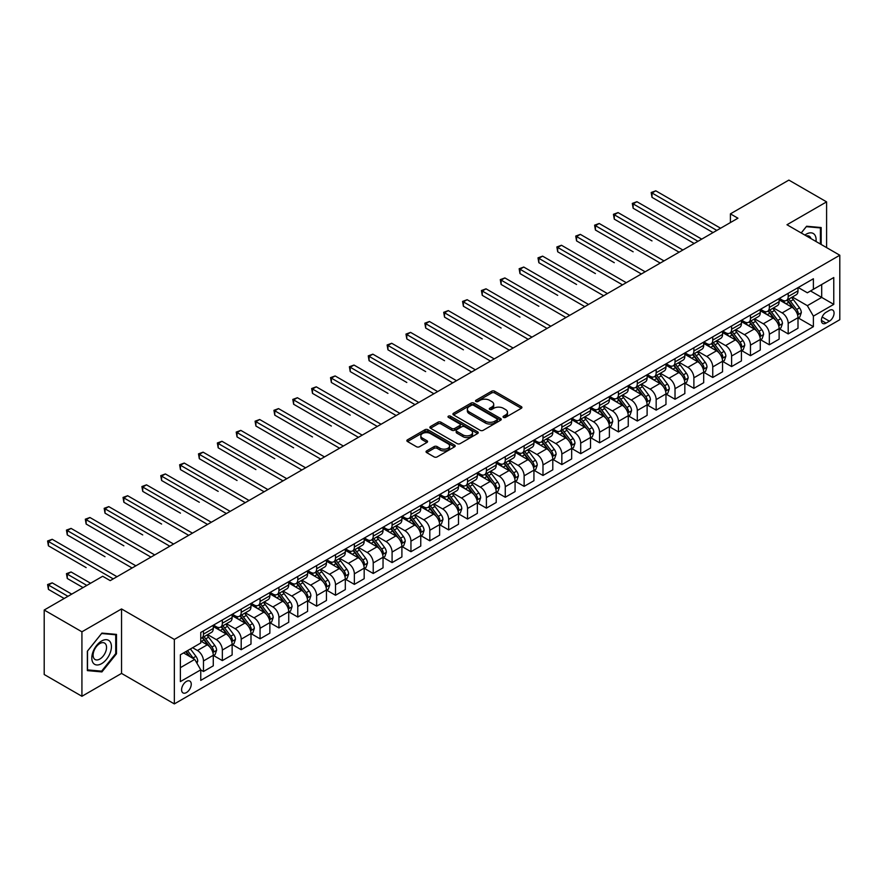 <?xml version="1.0" encoding="UTF-8"?>
<svg xmlns="http://www.w3.org/2000/svg" width="884" height="884" viewBox="0 0 884 884"><rect width="100%" height="100%" fill="white"/><g stroke="black" fill="none" stroke-linecap="round" stroke-linejoin="round"><path stroke-width="1.33" d="M503.493 417.392A1.47 0.851 0 0 0 505.571 417.392L521.306 408.309A2.099 1.204 0 0 0 521.925 407.447A2.099 1.204 0 0 0 521.306 406.596L494.642 391.203A2.099 1.204 0 0 0 491.681 391.203L475.946 400.286A1.47 0.851 0 0 0 475.515 400.883A1.47 0.851 0 0 0 475.946 401.491A1.47 0.851 0 0 0 478.023 401.491L480.056 400.308A6.707 3.867 0 0 1 489.537 400.308L491.758 401.59A6.707 3.867 0 0 1 493.725 404.331A6.707 3.867 0 0 1 491.758 407.071L489.725 408.242A1.47 0.851 0 0 0 489.294 408.839A1.47 0.851 0 0 0 489.725 409.436A1.47 0.851 0 0 0 491.791 409.436L493.836 408.264A6.707 3.867 0 0 1 503.305 408.264L505.526 409.546A6.707 3.867 0 0 1 507.493 412.287A6.707 3.867 0 0 1 505.526 415.016L503.493 416.198A1.47 0.851 0 0 0 503.062 416.795A1.47 0.851 0 0 0 503.493 417.392L503.493 416.198M186.425 692.581A6.829 3.945 120 0 0 190.878 686.559A6.829 3.945 120 0 0 189.839 681.089A6.829 3.945 120 0 0 186.425 681.42A6.829 3.945 120 0 0 181.96 687.443A6.829 3.945 120 0 0 183.01 692.912A6.829 3.945 120 0 0 186.425 692.581M426.663 450.895A2.099 1.204 0 0 0 426.044 451.746A2.099 1.204 0 0 0 426.663 452.597L434.143 456.918A2.099 1.204 0 0 0 437.105 456.918L454.575 446.829A2.099 1.204 0 0 0 455.194 445.978A2.099 1.204 0 0 0 454.575 445.116L427.922 429.723A2.099 1.204 0 0 0 424.961 429.723L407.48 439.823A2.099 1.204 0 0 0 406.861 440.674A2.099 1.204 0 0 0 407.48 441.525L416.519 446.74A2.099 1.204 0 0 0 419.48 446.74L426.961 442.431A2.099 1.204 0 0 0 427.569 441.569A2.099 1.204 0 0 0 426.961 440.718L422.475 438.132A5.602 3.238 0 0 1 420.839 435.845A5.602 3.238 0 0 1 424.298 432.851A5.602 3.238 0 0 1 430.397 433.558L447.956 443.691A5.602 3.238 0 0 1 449.591 445.978A5.602 3.238 0 0 1 446.133 448.962A5.602 3.238 0 0 1 440.033 448.265L437.105 446.575A2.099 1.204 0 0 0 434.143 446.575L426.663 450.895L426.663 452.597M121.539 608.943L81.925 631.806L44.2 610.026L44.2 674.503L81.925 696.283L121.539 673.409L174.347 703.907L174.347 639.43L121.539 608.943L121.539 673.409M826.595 247.619L826.595 201.872L786.981 224.746L839.8 255.233L174.347 639.43M826.595 201.872L788.871 180.093L730.405 213.862L730.405 222.569M44.2 610.026L102.677 576.269L110.213 580.633L737.941 218.215L730.405 213.862M480.2 430.331A2.099 1.204 0 0 0 483.161 430.331L500.642 420.231A2.099 1.204 0 0 0 501.261 419.381A2.099 1.204 0 0 0 500.642 418.53L473.979 403.137A2.099 1.204 0 0 0 471.017 403.137L453.547 413.226A2.099 1.204 0 0 0 452.928 414.077A2.099 1.204 0 0 0 453.547 414.939L480.2 430.331M449.017 417.712A1.47 0.851 0 0 1 450.508 417.911L450.508 416.176L477.614 431.823A2.099 1.204 0 0 1 478.222 432.674A2.099 1.204 0 0 1 477.614 433.536L460.133 443.624A2.099 1.204 0 0 1 457.172 443.624L430.508 428.232L430.508 426.519A2.099 1.204 0 0 0 429.9 427.381A2.099 1.204 0 0 0 430.508 428.232M430.508 426.519L437.989 422.198A2.099 1.204 0 0 1 440.95 422.198L451.768 428.442A2.099 1.204 0 0 0 454.73 428.442L459.691 425.58A2.099 1.204 0 0 0 460.299 424.729A2.099 1.204 0 0 0 459.691 423.867L448.431 417.37A1.47 0.851 0 0 1 448 416.773A1.47 0.851 0 0 1 448.906 415.988A1.47 0.851 0 0 1 450.508 416.176M829.391 310.383L826.065 312.306A6.619 3.823 120 0 0 821.744 318.129A6.619 3.823 120 0 0 822.761 323.433A6.619 3.823 120 0 0 826.065 323.102L829.391 321.19A6.619 3.823 120 0 0 833.711 315.356A6.619 3.823 120 0 0 832.695 310.052A6.619 3.823 120 0 0 829.391 310.383M174.347 703.907L839.8 319.71L839.8 255.233M798.23 287.521L807.357 292.792L813.39 289.3L813.39 278.758L200.756 632.469L200.756 643.011L180.38 654.768L180.38 681.597L200.756 669.84L200.756 680.382L813.39 326.671L813.39 316.129L807.357 305.676L792.351 297.013M813.39 289.3L833.767 277.543L833.767 304.372L813.39 316.129M81.925 631.806L81.925 696.283M810.529 290.958L821.689 297.4L821.689 284.515L833.767 277.543M807.357 305.676L821.689 297.4L833.767 304.372M180.38 667.663L194.723 659.387L183.552 652.933M200.756 669.928L203.475 671.497L203.475 660.956A8.531 4.928 -120 0 0 197.43 650.502L192.602 647.707M203.475 671.497L213.276 665.829L213.276 655.287A8.531 4.928 -120 0 0 207.243 644.834L200.756 641.088M213.508 655.508L222.337 660.602L222.337 650.06A8.531 4.928 -120 0 0 216.293 639.607L207.63 634.601M222.337 660.602L232.138 654.945L232.138 644.403A8.531 4.928 -120 0 0 226.105 633.95L213.276 626.535M232.37 644.613L241.199 649.718L241.199 639.176A8.531 4.928 -120 0 0 235.155 628.723L226.492 623.717M241.199 649.718L251.001 644.049L251.001 633.508A8.531 4.928 -120 0 0 244.967 623.054L232.138 615.651M251.233 633.729L260.062 638.823L260.062 628.281A8.531 4.928 -120 0 0 254.017 617.828L245.354 612.822M260.062 638.823L269.863 633.165L269.863 622.623A8.531 4.928 -120 0 0 263.83 612.17L251.001 604.755M270.095 622.833L278.924 627.938L278.924 617.397A8.531 4.928 -120 0 0 272.88 606.943L264.217 601.938M278.924 627.938L288.725 622.27L288.725 611.728A8.531 4.928 -120 0 0 282.692 601.275L269.863 593.871M288.957 611.949L297.786 617.043L297.786 606.501A8.531 4.928 -120 0 0 291.742 596.048L283.079 591.042M297.786 617.043L307.588 611.385L307.588 600.844A8.531 4.928 -120 0 0 301.554 590.39L288.725 582.976M307.82 601.054L316.638 606.159L316.638 595.617A8.531 4.928 -120 0 0 310.604 585.164L301.941 580.158M316.638 606.159L326.45 600.49L326.45 589.948A8.531 4.928 -120 0 0 320.417 579.495L307.588 572.092M326.682 590.169L335.5 595.264L335.5 584.722A8.531 4.928 -120 0 0 329.467 574.269L320.804 569.263M335.5 595.264L345.312 589.606L345.312 579.064A8.531 4.928 -120 0 0 339.279 568.611L326.45 561.196M345.545 579.274L354.362 584.379L354.362 573.838A8.531 4.928 -120 0 0 348.329 563.384L339.666 558.379M354.362 584.379L364.175 578.711L364.175 568.169A8.531 4.928 -120 0 0 358.142 557.716L345.312 550.312M364.407 568.39L373.225 573.484L373.225 562.942A8.531 4.928 -120 0 0 367.192 552.489L358.528 547.483M373.225 573.484L383.037 567.826L383.037 557.285A8.531 4.928 -120 0 0 377.004 546.831L364.175 539.417M383.258 557.495L392.087 562.6L392.087 552.058A8.531 4.928 -120 0 0 386.054 541.594L377.391 536.599M392.087 562.6L401.9 556.931L401.9 546.389A8.531 4.928 -120 0 0 395.866 535.936L383.037 528.533M402.121 546.61L410.949 551.704L410.949 541.163A8.531 4.928 -120 0 0 404.916 530.709L396.253 525.704M410.949 551.704L420.762 546.047L420.762 535.505A8.531 4.928 -120 0 0 414.729 525.052L401.9 517.637M420.983 535.715L429.812 540.82L429.812 530.278A8.531 4.928 -120 0 0 423.779 519.814L415.115 514.819M429.812 540.82L439.624 535.152L439.624 524.61A8.531 4.928 -120 0 0 433.591 514.157L420.762 506.753M439.845 524.831L448.674 529.925L448.674 519.383A8.531 4.928 -120 0 0 442.641 508.93L433.978 503.924M448.674 529.925L458.487 524.267L458.487 513.726A8.531 4.928 -120 0 0 452.453 503.261L439.624 495.858M458.708 513.936L467.537 519.041L467.537 508.499A8.531 4.928 -120 0 0 461.503 498.035L452.84 493.04M467.537 519.041L477.349 513.372L477.349 502.83A8.531 4.928 -120 0 0 471.316 492.377L458.487 484.973M477.57 503.051L486.399 508.145L486.399 497.604A8.531 4.928 -120 0 0 480.366 487.15L471.702 482.145M486.399 508.145L496.211 502.488L496.211 491.946A8.531 4.928 -120 0 0 490.178 481.482L477.349 474.078M496.432 492.156L505.261 497.261L505.261 486.719A8.531 4.928 -120 0 0 499.228 476.255L490.565 471.26M505.261 497.261L515.074 491.592L515.074 481.051A8.531 4.928 -120 0 0 509.04 470.597L496.211 463.194M515.295 481.272L524.124 486.366L524.124 475.824A8.531 4.928 -120 0 0 518.09 465.371L509.427 460.365M524.124 486.366L533.936 480.708L533.936 470.166A8.531 4.928 -120 0 0 527.903 459.702L515.074 452.299M534.157 470.376L542.986 475.47L542.986 464.94A8.531 4.928 -120 0 0 536.953 454.475L528.289 449.481M542.986 475.47L552.798 469.813L552.798 459.271A8.531 4.928 -120 0 0 546.765 448.818L533.936 441.414M553.019 459.492L561.848 464.586L561.848 454.044A8.531 4.928 -120 0 0 555.815 443.591L547.152 438.586M561.848 464.586L571.661 458.929L571.661 448.387A8.531 4.928 -120 0 0 565.616 437.923L552.798 430.519M571.882 448.597L580.711 453.691L580.711 443.149A8.531 4.928 -120 0 0 574.677 432.696L566.014 427.701M580.711 453.691L590.523 448.033L590.523 437.492A8.531 4.928 -120 0 0 584.479 427.038L571.661 419.635M590.744 437.713L599.573 442.807L599.573 432.265A8.531 4.928 -120 0 0 593.54 421.812L584.876 416.806M599.573 442.807L609.385 437.138L609.385 426.607A8.531 4.928 -120 0 0 603.341 416.143L590.523 408.739M609.606 426.817L618.435 431.911L618.435 421.37A8.531 4.928 -120 0 0 612.402 410.916L603.728 405.922M618.435 431.911L628.248 426.254L628.248 415.712A8.531 4.928 -120 0 0 622.203 405.259L609.385 397.855M628.469 415.933L637.298 421.027L637.298 410.485A8.531 4.928 -120 0 0 631.264 400.032L622.59 395.026M637.298 421.027L647.11 415.358L647.11 404.817A8.531 4.928 -120 0 0 641.066 394.363L628.248 386.96M647.331 405.038L656.16 410.132L656.16 399.59A8.531 4.928 -120 0 0 650.127 389.137L641.452 384.142M656.16 410.132L665.972 404.474L665.972 393.933A8.531 4.928 -120 0 0 659.928 383.479L647.11 376.076M666.193 394.154L675.022 399.248L675.022 388.706A8.531 4.928 -120 0 0 668.989 378.253L660.315 373.247M675.022 399.248L684.835 393.579L684.835 383.037A8.531 4.928 -120 0 0 678.79 372.584L665.972 365.18M685.056 383.258L693.885 388.352L693.885 377.811A8.531 4.928 -120 0 0 687.851 367.357L679.177 362.363M693.885 388.352L703.697 382.695L703.697 372.153A8.531 4.928 -120 0 0 697.653 361.7L684.835 354.296M703.918 372.374L712.747 377.468L712.747 366.926A8.531 4.928 -120 0 0 706.714 356.473L698.04 351.467M712.747 377.468L722.548 371.799L722.548 361.258A8.531 4.928 -120 0 0 716.515 350.804L703.697 343.401M722.78 361.479L731.609 366.573L731.609 356.031A8.531 4.928 -120 0 0 725.576 345.578L716.902 340.572M731.609 366.573L741.411 360.915L741.411 350.373A8.531 4.928 -120 0 0 735.377 339.92L722.548 332.517M741.643 350.594L750.472 355.688L750.472 345.147A8.531 4.928 -120 0 0 744.439 334.693L735.764 329.688M750.472 355.688L760.273 350.02L760.273 339.478A8.531 4.928 -120 0 0 754.24 329.025L741.411 321.621M760.505 339.699L769.334 344.793L769.334 334.251A8.531 4.928 -120 0 0 763.301 323.798L754.627 318.793M769.334 344.793L779.135 339.136L779.135 328.594A8.531 4.928 -120 0 0 773.102 318.141L760.273 310.737M779.368 328.815L788.196 333.909L788.196 323.367A8.531 4.928 -120 0 0 782.152 312.914L773.489 307.908M788.196 333.909L797.998 328.24L797.998 317.699A8.531 4.928 -120 0 0 791.965 307.245L779.135 299.842M779.368 298.405L782.152 300.019A8.531 4.928 -120 0 0 786.428 300.438A8.531 4.928 -120 0 0 788.196 296.538L788.196 293.311M760.505 309.301L763.301 310.903A8.531 4.928 -120 0 0 767.566 311.334A8.531 4.928 -120 0 0 769.334 307.422L769.334 304.195M741.643 320.185L744.439 321.798A8.531 4.928 -120 0 0 748.704 322.218A8.531 4.928 -120 0 0 750.472 318.317L750.472 315.091M722.78 331.08L725.576 332.682A8.531 4.928 -120 0 0 729.841 333.113A8.531 4.928 -120 0 0 731.609 329.202L731.609 325.975M703.918 341.964L706.714 343.578A8.531 4.928 -120 0 0 710.979 343.998A8.531 4.928 -120 0 0 712.747 340.097L712.747 336.87M685.056 352.86L687.851 354.462A8.531 4.928 -120 0 0 692.117 354.893A8.531 4.928 -120 0 0 693.885 350.981L693.885 347.755M666.193 363.744L668.989 365.357A8.531 4.928 -120 0 0 673.254 365.777A8.531 4.928 -120 0 0 675.022 361.876L675.022 358.65M647.331 374.639L650.127 376.241A8.531 4.928 -120 0 0 654.392 376.672A8.531 4.928 -120 0 0 656.16 372.761L656.16 369.534M628.469 385.523L631.264 387.137A8.531 4.928 -120 0 0 635.53 387.557A8.531 4.928 -120 0 0 637.298 383.656L637.298 380.429M609.606 396.419L612.402 398.032A8.531 4.928 -120 0 0 616.667 398.452A8.531 4.928 -120 0 0 618.435 394.54L618.435 391.314M590.744 407.303L593.54 408.916A8.531 4.928 -120 0 0 597.805 409.336A8.531 4.928 -120 0 0 599.573 405.436L599.573 402.209M571.882 418.198L574.677 419.812A8.531 4.928 -120 0 0 578.943 420.231A8.531 4.928 -120 0 0 580.711 416.32L580.711 413.093M553.019 429.083L555.815 430.696A8.531 4.928 -120 0 0 560.08 431.116A8.531 4.928 -120 0 0 561.848 427.215L561.848 423.988M534.157 439.978L536.953 441.591A8.531 4.928 -120 0 0 541.218 442.011A8.531 4.928 -120 0 0 542.986 438.099L542.986 434.873M515.295 450.862L518.09 452.475A8.531 4.928 -120 0 0 522.356 452.895A8.531 4.928 -120 0 0 524.124 448.995L524.124 445.768M496.432 461.757L499.228 463.371A8.531 4.928 -120 0 0 503.493 463.791A8.531 4.928 -120 0 0 505.261 459.879L505.261 456.652M477.57 472.642L480.366 474.255A8.531 4.928 -120 0 0 484.631 474.675A8.531 4.928 -120 0 0 486.399 470.774L486.399 467.548M458.708 483.537L461.503 485.15A8.531 4.928 -120 0 0 465.769 485.57A8.531 4.928 -120 0 0 467.537 481.658L467.537 478.432M439.845 494.421L442.641 496.034A8.531 4.928 -120 0 0 446.906 496.454A8.531 4.928 -120 0 0 448.674 492.554L448.674 489.327M420.983 505.317L423.779 506.93A8.531 4.928 -120 0 0 428.044 507.35A8.531 4.928 -120 0 0 429.812 503.438L429.812 500.222M402.121 516.201L404.916 517.814A8.531 4.928 -120 0 0 409.182 518.234A8.531 4.928 -120 0 0 410.949 514.333L410.949 511.107M383.258 527.096L386.054 528.709A8.531 4.928 -120 0 0 390.319 529.129A8.531 4.928 -120 0 0 392.087 525.218L392.087 522.002M364.407 537.98L367.192 539.594A8.531 4.928 -120 0 0 371.457 540.014A8.531 4.928 -120 0 0 373.225 536.113L373.225 532.886M345.545 548.876L348.329 550.489A8.531 4.928 -120 0 0 352.594 550.909A8.531 4.928 -120 0 0 354.362 546.997L354.362 543.782M326.682 559.76L329.467 561.373A8.531 4.928 -120 0 0 333.732 561.793A8.531 4.928 -120 0 0 335.5 557.892L335.5 554.666M307.82 570.655L310.604 572.268A8.531 4.928 -120 0 0 314.87 572.688A8.531 4.928 -120 0 0 316.638 568.777L316.638 565.561M288.957 581.539L291.742 583.153A8.531 4.928 -120 0 0 296.018 583.573A8.531 4.928 -120 0 0 297.786 579.672L297.786 576.445M270.095 592.435L272.88 594.048A8.531 4.928 -120 0 0 277.156 594.468A8.531 4.928 -120 0 0 278.924 590.556L278.924 587.341M251.233 603.319L254.017 604.932A8.531 4.928 -120 0 0 258.294 605.352A8.531 4.928 -120 0 0 260.062 601.451L260.062 598.225M232.37 614.214L235.155 615.828A8.531 4.928 -120 0 0 239.431 616.247A8.531 4.928 -120 0 0 241.199 612.336L241.199 609.12M213.508 625.099L216.293 626.712A8.531 4.928 -120 0 0 220.569 627.132A8.531 4.928 -120 0 0 222.337 623.231L222.337 620.004M798.23 317.92L813.39 326.671M786.428 300.438L796.23 294.781A8.531 4.928 -120 0 0 797.998 290.869L797.998 287.643M767.566 311.334L777.367 305.665A8.531 4.928 -120 0 0 779.135 301.764L779.135 298.538M748.704 322.218L758.505 316.56A8.531 4.928 -120 0 0 760.273 312.649L760.273 309.422M729.841 333.113L739.643 327.445A8.531 4.928 -120 0 0 741.411 323.544L741.411 320.317M710.979 343.998L720.78 338.34A8.531 4.928 -120 0 0 722.548 334.428L722.548 331.202M692.117 354.893L701.929 349.224A8.531 4.928 -120 0 0 703.697 345.324L703.697 342.097M673.254 365.777L683.067 360.119A8.531 4.928 -120 0 0 684.835 356.208L684.835 352.981M654.392 376.672L664.204 371.004A8.531 4.928 -120 0 0 665.972 367.103L665.972 363.877M635.53 387.557L645.342 381.899A8.531 4.928 -120 0 0 647.11 377.987L647.11 374.761M616.667 398.452L626.48 392.783A8.531 4.928 -120 0 0 628.248 388.883L628.248 385.656M597.805 409.336L607.617 403.679A8.531 4.928 -120 0 0 609.385 399.767L609.385 396.54M578.943 420.231L588.755 414.563A8.531 4.928 -120 0 0 590.523 410.662L590.523 407.436M560.08 431.116L569.893 425.458A8.531 4.928 -120 0 0 571.661 421.546L571.661 418.32M541.218 442.011L551.03 436.342A8.531 4.928 -120 0 0 552.798 432.442L552.798 429.215M522.356 452.895L532.168 447.238A8.531 4.928 -120 0 0 533.936 443.326L533.936 440.099M503.493 463.791L513.306 458.122A8.531 4.928 -120 0 0 515.074 454.221L515.074 450.995M484.631 474.675L494.443 469.017A8.531 4.928 -120 0 0 496.211 465.106L496.211 461.89M465.769 485.57L475.581 479.901A8.531 4.928 -120 0 0 477.349 476.001L477.349 472.774M446.906 496.454L456.719 490.797A8.531 4.928 -120 0 0 458.487 486.885L458.487 483.67M428.044 507.35L437.856 501.681A8.531 4.928 -120 0 0 439.624 497.78L439.624 494.554M409.182 518.234L418.994 512.576A8.531 4.928 -120 0 0 420.762 508.665L420.762 505.449M390.319 529.129L400.132 523.461A8.531 4.928 -120 0 0 401.9 519.56L401.9 516.333M371.457 540.014L381.269 534.356A8.531 4.928 -120 0 0 383.037 530.444L383.037 527.229M352.594 550.909L362.407 545.24A8.531 4.928 -120 0 0 364.175 541.339L364.175 538.113M333.732 561.793L343.544 556.135A8.531 4.928 -120 0 0 345.312 552.224L345.312 549.008M314.87 572.688L324.682 567.02A8.531 4.928 -120 0 0 326.45 563.119L326.45 559.892M296.018 583.573L305.82 577.915A8.531 4.928 -120 0 0 307.588 574.003L307.588 570.788M277.156 594.468L286.957 588.799A8.531 4.928 -120 0 0 288.725 584.899L288.725 581.672M258.294 605.352L268.095 599.695A8.531 4.928 -120 0 0 269.863 595.783L269.863 592.567M239.431 616.247L249.233 610.579A8.531 4.928 -120 0 0 251.001 606.678L251.001 603.452M220.569 627.132L230.37 621.474A8.531 4.928 -120 0 0 232.138 617.562L232.138 614.347M200.756 638.37A8.531 4.928 -120 0 0 201.707 638.027L211.508 632.369A8.531 4.928 -120 0 0 213.276 628.458L213.276 625.231M201.707 638.027A8.531 4.928 -120 0 0 203.475 634.115L203.475 630.9M194.723 659.387L200.756 669.84M821.17 244.481L821.17 227.542L806.606 226.238L801.202 232.956M87.361 670.613L101.914 671.917L116.478 653.806L116.478 634.392L101.914 633.088L87.361 651.199L87.361 670.613M115.727 653.364L116.478 653.806M100.378 671.033L101.914 671.917M504.079 417.602L505.526 416.762A6.707 3.867 0 0 0 507.493 414.021L507.493 412.287M493.725 404.331L493.725 406.076A6.707 3.867 0 0 1 491.758 408.806L490.311 409.646M521.306 406.596L521.306 408.309L494.642 392.949A2.099 1.204 0 0 0 491.681 392.949L476.531 401.69M500.642 418.53L500.642 420.231L473.979 404.872A2.099 1.204 0 0 0 471.017 404.872L453.569 414.95L453.547 413.226M496.941 419.977A1.47 0.851 0 0 0 497.372 419.381A1.47 0.851 0 0 0 496.941 418.784L473.537 405.27A1.47 0.851 0 0 0 471.47 405.27L469.316 406.507A6.707 3.867 0 0 0 467.349 409.248A6.707 3.867 0 0 0 469.316 411.988L485.316 421.215A6.707 3.867 0 0 0 494.797 421.215L496.941 419.977L496.941 421.723A1.47 0.851 0 0 0 497.372 421.127L497.372 419.381M467.349 409.248L467.349 410.994A6.707 3.867 0 0 0 469.316 413.723L469.316 411.988M496.941 421.723L494.797 422.961A6.707 3.867 0 0 1 485.316 422.961L469.316 413.723M430.541 428.243L437.989 423.944L437.989 422.198M460.299 424.729L460.299 426.464A2.099 1.204 0 0 1 459.691 427.326L454.73 430.188A2.099 1.204 0 0 1 451.768 430.188L440.95 423.944A2.099 1.204 0 0 0 437.989 423.944M450.508 417.911L477.581 433.547M462.984 434.917A5.602 3.238 0 0 0 469.095 435.624A5.602 3.238 0 0 0 472.553 432.63A5.602 3.238 0 0 0 470.907 430.342L464.73 426.773A2.099 1.204 0 0 0 461.768 426.773L456.807 429.646A2.099 1.204 0 0 0 456.188 430.497A2.099 1.204 0 0 0 456.807 431.348L462.984 434.917L462.984 436.663A5.602 3.238 0 0 0 469.095 437.37A5.602 3.238 0 0 0 472.553 434.376L472.553 432.63M456.188 430.497L456.188 432.243A2.099 1.204 0 0 0 456.807 433.094L456.807 431.348M462.984 436.663L456.807 433.094M449.591 445.978L449.591 447.713A5.602 3.238 0 0 1 446.133 450.707A5.602 3.238 0 0 1 440.033 450L437.105 448.321A2.099 1.204 0 0 0 434.143 448.321L426.685 452.619M420.839 435.845L420.839 437.58A5.602 3.238 0 0 0 422.475 439.867L422.475 438.132M426.928 442.442L422.475 439.867M454.553 446.851L427.922 431.469A2.099 1.204 0 0 0 424.961 431.469L407.502 441.547M797.998 318.052L799.81 317.002L801.324 312.649A5.658 3.26 -120 0 0 799.512 307.831L793.346 299.599A16.321 9.426 -120 0 0 791.567 297.466M785.434 303.477A16.321 9.426 -120 0 0 782.097 299.985M797.49 314.582L798.263 312.892A5.658 3.26 -120 0 0 796.65 309.488L790.484 301.256A16.321 9.426 -120 0 0 788.705 299.123M787.18 300.007A13.547 7.823 60 0 1 789.412 302.527L794.628 309.499M652.005 240.912L614.281 219.133L614.281 214.768L618.06 212.591L682.868 250.006M786.893 300.173A16.321 9.426 60 0 1 788.672 302.306L792.771 307.776M716.825 230.415L652.005 192.988L655.784 190.811L720.593 228.227M713.045 232.591L652.005 197.353L652.005 192.988L651.176 192.513L655.784 190.811M652.005 197.353L651.176 192.513M779.135 328.936L780.948 327.898L782.462 323.544A5.658 3.26 -120 0 0 780.649 318.726L774.483 310.494A16.321 9.426 -120 0 0 772.704 308.361M766.572 314.373A16.321 9.426 -120 0 0 763.235 310.87M778.627 325.478L779.401 323.776A5.658 3.26 -120 0 0 777.787 320.384L771.621 312.151A16.321 9.426 -120 0 0 769.842 310.019M768.318 310.892A13.547 7.823 60 0 1 770.55 313.422L775.765 320.384M633.143 251.796L595.418 230.017L595.418 225.663L599.197 223.486L664.006 260.902M768.03 311.058A16.321 9.426 60 0 1 769.809 313.19L773.909 318.671M760.273 339.832L762.085 338.782L763.599 334.428A5.658 3.26 -120 0 0 761.787 329.61L755.621 321.378A16.321 9.426 -120 0 0 753.842 319.246M747.709 325.257A16.321 9.426 -120 0 0 744.372 321.765M759.765 336.373L760.538 334.671A5.658 3.26 -120 0 0 758.925 331.268L752.759 323.036A16.321 9.426 -120 0 0 750.98 320.903M749.455 321.787A13.547 7.823 60 0 1 751.687 324.306L756.903 331.279M614.281 262.692L576.567 240.912L576.567 236.547L580.335 234.37L645.143 271.786M749.168 321.953A16.321 9.426 60 0 1 750.947 324.085L755.046 329.555M741.411 350.716L743.223 349.677L744.737 345.324A5.658 3.26 -120 0 0 742.925 340.506L736.77 332.273A16.321 9.426 -120 0 0 734.98 330.141M728.847 336.152A16.321 9.426 -120 0 0 725.51 332.649M740.903 347.257L741.687 345.556A5.658 3.26 -120 0 0 740.063 342.163L733.897 333.931A16.321 9.426 -120 0 0 732.118 331.798M730.593 332.671A13.547 7.823 60 0 1 732.825 335.202L738.041 342.163M595.418 273.576L557.705 251.796L557.705 247.443L561.473 245.266L626.281 282.681M730.306 332.837A16.321 9.426 60 0 1 732.085 334.97L736.184 340.451M697.962 241.299L633.143 203.884L636.922 201.707L701.73 239.122M694.183 243.476L633.143 208.237L633.143 203.884L632.314 203.397L636.922 201.707M633.143 208.237L632.314 203.397M679.1 252.194L613.452 214.293L618.06 212.591M614.281 219.133L613.452 214.293M660.237 263.078L594.589 225.177L599.197 223.486M595.418 230.017L594.589 225.177M722.548 361.611L724.361 360.562L725.875 356.208A5.658 3.26 -120 0 0 724.073 351.39L717.907 343.169A16.321 9.426 -120 0 0 716.117 341.025M709.985 347.036A16.321 9.426 -120 0 0 706.648 343.544M722.04 358.153L722.825 356.451A5.658 3.26 -120 0 0 721.2 353.048L715.034 344.815A16.321 9.426 -120 0 0 713.255 342.683M711.731 343.567A13.547 7.823 60 0 1 713.963 346.086L719.178 353.059M576.567 284.471L538.842 262.692L538.842 258.327L542.61 256.15L607.418 293.565M711.443 343.732A16.321 9.426 60 0 1 713.222 345.865L717.322 351.335M641.375 273.974L575.727 236.072L580.335 234.37M576.567 240.912L575.727 236.072M816.009 241.498A13.868 8.011 120 0 0 814.794 234.912A13.868 8.011 120 0 0 804.893 235.089M810.971 238.592A9.492 5.481 120 0 0 810.33 237.21A9.492 5.481 120 0 0 809.258 236.227A9.492 5.481 120 0 0 806.363 235.929M806.274 226.658L820.407 227.928L820.407 244.039M819.479 227.387L820.407 227.928M801.236 232.967L806.296 226.669M101.616 640.999A13.868 8.011 120 0 0 91.803 657.994A13.868 8.011 120 0 0 101.616 663.652A13.868 8.011 120 0 0 111.428 646.668A13.868 8.011 120 0 0 101.616 640.999M99.826 643.541A9.492 5.481 120 0 0 93.627 651.906A9.492 5.481 120 0 0 95.085 659.519A9.492 5.481 120 0 0 99.826 659.055A9.492 5.481 120 0 0 106.036 650.679A9.492 5.481 120 0 0 104.577 643.077A9.492 5.481 120 0 0 99.826 643.541M115.727 653.585L101.616 671.144L87.505 669.884L87.505 651.066L101.616 633.519L115.727 634.778L115.727 653.585M114.787 634.237L115.727 634.778M703.697 372.495L705.498 371.457L707.012 367.103A5.658 3.26 -120 0 0 705.211 362.285L699.045 354.053A16.321 9.426 -120 0 0 697.255 351.92M691.122 357.932A16.321 9.426 -120 0 0 687.785 354.429M703.178 369.037L703.962 367.335A5.658 3.26 -120 0 0 702.338 363.943L696.172 355.711A16.321 9.426 -120 0 0 694.393 353.578M692.868 354.451A13.547 7.823 60 0 1 695.1 356.981L700.316 363.943M557.705 295.355L519.98 273.576L519.98 269.222L523.748 267.045L588.556 304.461M692.581 354.617A16.321 9.426 60 0 1 694.36 356.749L698.459 362.23M622.513 284.858L556.865 246.956L561.473 245.266M557.705 251.796L556.865 246.956M684.835 383.391L686.636 382.341L688.15 377.987A5.658 3.26 -120 0 0 686.349 373.17L680.183 364.948A16.321 9.426 -120 0 0 678.393 362.805M672.26 368.816A16.321 9.426 -120 0 0 668.923 365.324M684.315 379.932L685.1 378.23A5.658 3.26 -120 0 0 683.476 374.827L677.31 366.595A16.321 9.426 -120 0 0 675.531 364.462M674.006 365.346A13.547 7.823 60 0 1 676.238 367.877L681.454 374.838M538.842 306.251L501.118 284.471L501.118 280.106L504.886 277.93L569.694 315.345M673.719 365.512A16.321 9.426 60 0 1 675.498 367.645L679.597 373.114M603.65 295.753L538.002 257.852L542.61 256.15M538.842 262.692L538.002 257.852M665.972 394.286L667.774 393.236L669.287 388.883A5.658 3.26 -120 0 0 667.486 384.065L661.32 375.833A16.321 9.426 -120 0 0 659.53 373.7M653.409 379.711A16.321 9.426 -120 0 0 650.06 376.208M665.453 390.816L666.238 389.115A5.658 3.26 -120 0 0 664.613 385.722L658.447 377.49A16.321 9.426 -120 0 0 656.668 375.357M655.154 376.23A13.547 7.823 60 0 1 657.376 378.761L662.591 385.722M519.98 317.135L482.255 295.355L482.255 291.002L486.023 288.825L550.831 326.24M654.856 376.396A16.321 9.426 60 0 1 656.635 378.529L660.735 384.01M584.788 306.637L519.151 268.747L523.748 267.045M519.98 273.576L519.151 268.747M647.11 405.17L648.911 404.121L650.425 399.767A5.658 3.26 -120 0 0 648.624 394.949L642.458 386.728A16.321 9.426 -120 0 0 640.668 384.595M634.546 390.595A16.321 9.426 -120 0 0 631.198 387.104M646.591 401.712L647.375 400.01A5.658 3.26 -120 0 0 645.751 396.607L639.585 388.374A16.321 9.426 -120 0 0 637.806 386.242M636.292 387.126A13.547 7.823 60 0 1 638.513 389.656L643.729 396.618M501.118 328.03L463.393 306.251L463.393 301.886L467.161 299.709L531.969 337.136M635.994 387.291A16.321 9.426 60 0 1 637.773 389.424L641.872 394.894M565.926 317.533L500.289 279.631L504.886 277.93M501.118 284.471L500.289 279.631M628.248 416.066L630.049 415.016L631.563 410.662A5.658 3.26 -120 0 0 629.762 405.844L623.596 397.612A16.321 9.426 -120 0 0 621.817 395.479M615.684 401.491A16.321 9.426 -120 0 0 612.336 397.988M627.728 412.596L628.513 410.905A5.658 3.26 -120 0 0 626.889 407.502L620.723 399.27A16.321 9.426 -120 0 0 618.944 397.137M617.43 398.01A13.547 7.823 60 0 1 619.651 400.54L624.866 407.502M482.255 338.915L444.53 317.135L444.53 312.781L448.298 310.604L513.107 348.02M617.131 398.176A16.321 9.426 60 0 1 618.911 400.308L623.01 405.789M547.063 328.417L481.426 290.527L486.023 288.825M482.255 295.355L481.426 290.527M609.385 426.95L611.198 425.9L612.7 421.546A5.658 3.26 -120 0 0 610.899 416.729L604.733 408.507A16.321 9.426 -120 0 0 602.954 406.375M596.822 412.375A16.321 9.426 -120 0 0 593.473 408.883M608.866 423.491L609.651 421.79A5.658 3.26 -120 0 0 608.026 418.386L601.86 410.154A16.321 9.426 -120 0 0 600.081 408.021M598.567 408.905A13.547 7.823 60 0 1 600.788 411.436L606.004 418.397M463.393 349.81L425.668 328.03L425.668 323.666L429.436 321.489L494.244 358.915M598.269 409.071A16.321 9.426 60 0 1 600.048 411.204L604.148 416.673M528.201 339.312L462.564 301.411L467.161 299.709M463.393 306.251L462.564 301.411M590.523 437.845L592.335 436.795L593.838 432.442A5.658 3.26 -120 0 0 592.037 427.624L585.871 419.392A16.321 9.426 -120 0 0 584.092 417.259M577.959 423.27A16.321 9.426 -120 0 0 574.611 419.767M590.004 434.376L590.788 432.685A5.658 3.26 -120 0 0 589.164 429.281L582.998 421.049A16.321 9.426 -120 0 0 581.219 418.917M579.705 419.789A13.547 7.823 60 0 1 581.926 422.32L587.142 429.281M444.53 360.694L406.806 338.915L406.806 334.561L410.574 332.384L475.382 369.799M579.407 419.955A16.321 9.426 60 0 1 581.186 422.088L585.285 427.569M509.339 350.197L443.702 312.306L448.298 310.604M444.53 317.135L443.702 312.306M571.661 448.729L573.473 447.68L574.976 443.326A5.658 3.26 -120 0 0 573.175 438.508L567.009 430.287A16.321 9.426 -120 0 0 565.23 428.154M559.097 434.154A16.321 9.426 -120 0 0 555.749 430.663M571.141 445.271L571.926 443.569A5.658 3.26 -120 0 0 570.302 440.166L564.136 431.933A16.321 9.426 -120 0 0 562.357 429.801M560.843 430.685A13.547 7.823 60 0 1 563.064 433.215L568.279 440.177M425.668 371.589L387.943 349.81L387.943 345.445L391.711 343.268L456.52 380.695M560.544 430.851A16.321 9.426 60 0 1 562.323 432.983L566.423 438.453M490.476 361.092L424.839 323.19L429.436 321.489M425.668 328.03L424.839 323.19M552.798 459.625L554.611 458.575L556.113 454.221A5.658 3.26 -120 0 0 554.312 449.404L548.146 441.171A16.321 9.426 -120 0 0 546.367 439.039M540.234 445.05A16.321 9.426 -120 0 0 536.886 441.547M552.279 456.155L553.064 454.464A5.658 3.26 -120 0 0 551.439 451.061L545.273 442.829A16.321 9.426 -120 0 0 543.494 440.696M541.98 441.569A13.547 7.823 60 0 1 544.201 444.099L549.417 451.061M406.806 382.474L369.081 360.694L369.081 356.34L372.849 354.164L437.657 391.579M541.682 441.735A16.321 9.426 60 0 1 543.461 443.878L547.561 449.348M471.614 371.976L405.977 334.086L410.574 332.384M406.806 338.915L405.977 334.086M533.936 470.509L535.748 469.459L537.251 465.106A5.658 3.26 -120 0 0 535.45 460.288L529.284 452.067A16.321 9.426 -120 0 0 527.505 449.934M521.372 455.934A16.321 9.426 -120 0 0 518.024 452.442M533.417 467.05L534.201 465.349A5.658 3.26 -120 0 0 532.577 461.945L526.411 453.713A16.321 9.426 -120 0 0 524.632 451.58M523.118 452.464A13.547 7.823 60 0 1 525.339 454.995L530.555 461.956M387.943 393.369L350.219 371.589L350.219 367.225L353.987 365.048L418.795 402.474M522.82 452.63A16.321 9.426 60 0 1 524.61 454.763L528.698 460.233M452.752 382.871L387.115 344.97L391.711 343.268M387.943 349.81L387.115 344.97M515.074 481.404L516.886 480.355L518.389 476.001A5.658 3.26 -120 0 0 516.587 471.183L510.422 462.951A16.321 9.426 -120 0 0 508.643 460.818M502.51 466.829A16.321 9.426 -120 0 0 499.162 463.327M514.554 477.935L515.339 476.244A5.658 3.26 -120 0 0 513.714 472.841L507.549 464.608A16.321 9.426 -120 0 0 505.77 462.476M504.256 463.349A13.547 7.823 60 0 1 506.477 465.879L511.692 472.841M369.081 404.253L331.356 382.474L331.356 378.12L335.124 375.943L399.933 413.358M503.957 463.514A16.321 9.426 60 0 1 505.747 465.658L509.847 471.128M433.889 393.756L368.252 355.865L372.849 354.164M369.081 360.694L368.252 355.865M496.211 492.289L498.023 491.25L499.526 486.885A5.658 3.26 -120 0 0 497.725 482.067L491.559 473.846A16.321 9.426 -120 0 0 489.78 471.713M483.647 477.714A16.321 9.426 -120 0 0 480.299 474.222M495.692 488.83L496.476 487.128A5.658 3.26 -120 0 0 494.852 483.725L488.686 475.493A16.321 9.426 -120 0 0 486.907 473.36M485.393 474.244A13.547 7.823 60 0 1 487.614 476.774L492.83 483.736M350.219 415.148L312.494 393.369L312.494 389.004L316.262 386.827L381.07 424.254M485.095 474.41A16.321 9.426 60 0 1 486.885 476.542L490.985 482.012M415.027 404.651L349.39 366.749L353.987 365.048M350.219 371.589L349.39 366.749M477.349 503.184L479.161 502.134L480.664 497.78A5.658 3.26 -120 0 0 478.863 492.963L472.697 484.73A16.321 9.426 -120 0 0 470.918 482.598M464.785 488.609A16.321 9.426 -120 0 0 461.437 485.106M476.83 499.714L477.614 498.023A5.658 3.26 -120 0 0 475.99 494.62L469.824 486.388A16.321 9.426 -120 0 0 468.045 484.255M466.531 485.128A13.547 7.823 60 0 1 468.752 487.659L473.968 494.62M331.356 426.033L293.632 404.253L293.632 399.899L297.4 397.723L362.219 435.138M466.233 485.294A16.321 9.426 60 0 1 468.023 487.438L472.122 492.907M396.165 415.535L330.528 377.645L335.124 375.943M331.356 382.474L330.528 377.645M458.487 514.068L460.299 513.029L461.802 508.665A5.658 3.26 -120 0 0 460 503.847L453.835 495.626A16.321 9.426 -120 0 0 452.055 493.493M445.923 499.493A16.321 9.426 -120 0 0 442.575 496.001M457.967 510.609L458.752 508.908A5.658 3.26 -120 0 0 457.127 505.504L450.973 497.272A16.321 9.426 -120 0 0 449.183 495.139M447.669 496.023A13.547 7.823 60 0 1 449.89 498.554L455.105 505.515M312.494 436.928L274.769 415.148L274.769 410.784L278.537 408.607L343.357 446.033M447.37 496.189A16.321 9.426 60 0 1 449.16 498.322L453.26 503.792M377.302 426.431L311.665 388.529L316.262 386.827M312.494 393.369L311.665 388.529M439.624 524.963L441.436 523.914L442.939 519.56A5.658 3.26 -120 0 0 441.138 514.742L434.972 506.51A16.321 9.426 -120 0 0 433.193 504.377M427.06 510.388A16.321 9.426 -120 0 0 423.712 506.886M439.105 521.494L439.889 519.803A5.658 3.26 -120 0 0 438.276 516.4L432.11 508.167A16.321 9.426 -120 0 0 430.32 506.035M428.806 506.908A13.547 7.823 60 0 1 431.027 509.438L436.243 516.4M293.632 447.812L255.907 426.033L255.907 421.679L259.675 419.502L324.494 456.918M428.508 507.084A16.321 9.426 60 0 1 430.298 509.217L434.398 514.687M358.44 437.315L292.803 399.424L297.4 397.723M293.632 404.253L292.803 399.424M420.762 535.848L422.574 534.809L424.077 530.444A5.658 3.26 -120 0 0 422.276 525.637L416.11 517.405A16.321 9.426 -120 0 0 414.331 515.273M408.198 521.273A16.321 9.426 -120 0 0 404.85 517.781M420.243 532.389L421.027 530.687A5.658 3.26 -120 0 0 419.414 527.284L413.248 519.052A16.321 9.426 -120 0 0 411.458 516.919M409.944 517.803A13.547 7.823 60 0 1 412.165 520.333L417.381 527.295M274.769 458.708L237.045 436.928L237.045 432.574L240.813 430.386L305.632 467.813M409.657 517.969A16.321 9.426 60 0 1 411.436 520.101L415.535 525.571M339.578 448.21L273.941 410.309L278.537 408.607M274.769 415.148L273.941 410.309M401.9 546.743L403.712 545.693L405.215 541.339A5.658 3.26 -120 0 0 403.413 536.522L397.248 528.289A16.321 9.426 -120 0 0 395.468 526.157M389.336 532.168A16.321 9.426 -120 0 0 385.988 528.665M401.38 543.273L402.165 541.583A5.658 3.26 -120 0 0 400.551 538.179L394.386 529.947A16.321 9.426 -120 0 0 392.595 527.814M391.082 528.687A13.547 7.823 60 0 1 393.303 531.218L398.518 538.179M255.907 469.592L218.182 447.812L218.182 443.459L221.95 441.282L286.77 478.697M390.794 528.864A16.321 9.426 60 0 1 392.573 530.997L396.673 536.466M320.715 459.094L255.078 421.204L259.675 419.502M255.907 426.033L255.078 421.204M383.037 557.627L384.849 556.588L386.352 552.224A5.658 3.26 -120 0 0 384.551 547.417L378.385 539.185A16.321 9.426 -120 0 0 376.606 537.052M370.473 543.052A16.321 9.426 -120 0 0 367.136 539.56M382.518 554.169L383.302 552.467A5.658 3.26 -120 0 0 381.689 549.063L375.523 540.831A16.321 9.426 -120 0 0 373.733 538.699M372.219 539.583A13.547 7.823 60 0 1 374.44 542.113L379.656 549.074M237.045 480.487L199.32 458.708L199.32 454.354L203.099 452.166L267.907 489.592M371.932 539.748A16.321 9.426 60 0 1 373.711 541.881L377.811 547.351M301.853 469.99L236.216 432.088L240.813 430.386M237.045 436.928L236.216 432.088M364.175 568.523L365.987 567.473L367.49 563.119A5.658 3.26 -120 0 0 365.689 558.301L359.523 550.069A16.321 9.426 -120 0 0 357.744 547.936M351.611 553.948A16.321 9.426 -120 0 0 348.274 550.445M363.656 565.053L364.44 563.362A5.658 3.26 -120 0 0 362.827 559.959L356.661 551.726A16.321 9.426 -120 0 0 354.871 549.594M353.357 550.467A13.547 7.823 60 0 1 355.578 552.997L360.794 559.959M218.182 491.371L180.458 469.592L180.458 465.238L184.237 463.061L249.045 500.477M353.07 550.644A16.321 9.426 60 0 1 354.849 552.776L358.948 558.246M282.99 480.874L217.353 442.983L221.95 441.282M218.182 447.812L217.353 442.983M345.312 579.407L347.125 578.368L348.627 574.003A5.658 3.26 -120 0 0 346.826 569.197L340.66 560.964A16.321 9.426 -120 0 0 338.881 558.832M332.749 564.832A16.321 9.426 -120 0 0 329.412 561.34M344.793 575.948L345.578 574.246A5.658 3.26 -120 0 0 343.964 570.843L337.798 562.622A16.321 9.426 -120 0 0 336.008 560.478M334.495 561.362A13.547 7.823 60 0 1 336.716 563.893L341.931 570.854M199.32 502.267L161.595 480.487L161.595 476.133L165.374 473.946L230.183 511.372M334.207 561.528A16.321 9.426 60 0 1 335.986 563.661L340.086 569.13M264.128 491.769L198.491 453.868L203.099 452.166M199.32 458.708L198.491 453.868M326.45 590.302L328.262 589.252L329.765 584.899A5.658 3.26 -120 0 0 327.964 580.081L321.798 571.849A16.321 9.426 -120 0 0 320.019 569.716M313.886 575.727A16.321 9.426 -120 0 0 310.549 572.224M325.931 586.832L326.715 585.142A5.658 3.26 -120 0 0 325.102 581.738L318.936 573.506A16.321 9.426 -120 0 0 317.157 571.373M315.632 572.246A13.547 7.823 60 0 1 317.853 574.777L323.08 581.749M180.458 513.151L142.733 491.371L142.733 487.018L146.512 484.841L211.32 522.256M315.345 572.423A16.321 9.426 60 0 1 317.124 574.556L321.224 580.026M245.266 502.653L179.629 464.763L184.237 463.061M180.458 469.592L179.629 464.763M307.588 601.186L309.4 600.148L310.903 595.783A5.658 3.26 -120 0 0 309.102 590.976L302.936 582.744A16.321 9.426 -120 0 0 301.157 580.611M295.024 586.611A16.321 9.426 -120 0 0 291.687 583.12M307.079 597.728L307.853 596.026A5.658 3.26 -120 0 0 306.24 592.623L300.074 584.401A16.321 9.426 -120 0 0 298.295 582.258M296.77 583.142A13.547 7.823 60 0 1 298.991 585.672L304.218 592.634M161.595 524.046L123.87 502.267L123.87 497.913L127.65 495.725L192.458 533.151M296.483 583.307A16.321 9.426 60 0 1 298.262 585.44L302.361 590.91M226.403 513.549L160.766 475.647L165.374 473.946M161.595 480.487L160.766 475.647M288.725 612.082L290.538 611.032L292.052 606.678A5.658 3.26 -120 0 0 290.239 601.86L284.073 593.628A16.321 9.426 -120 0 0 282.294 591.495M276.162 597.507A16.321 9.426 -120 0 0 272.825 594.004M288.217 608.612L288.991 606.921A5.658 3.26 -120 0 0 287.377 603.518L281.211 595.286A16.321 9.426 -120 0 0 279.432 593.153M277.907 594.026A13.547 7.823 60 0 1 280.129 596.556L285.355 603.529M142.733 534.931L105.008 513.151L105.008 508.797L108.787 506.62L173.595 544.036M277.62 594.203A16.321 9.426 60 0 1 279.399 596.335L283.499 601.805M207.541 524.433L141.904 486.543L146.512 484.841M142.733 491.371L141.904 486.543M269.863 622.966L271.675 621.927L273.189 617.562A5.658 3.26 -120 0 0 271.377 612.756L265.211 604.523A16.321 9.426 -120 0 0 263.432 602.391M257.299 608.391A16.321 9.426 -120 0 0 253.962 604.899M269.355 619.507L270.128 617.806A5.658 3.26 -120 0 0 268.515 614.402L262.349 606.181A16.321 9.426 -120 0 0 260.57 604.048M259.045 604.921A13.547 7.823 60 0 1 261.266 607.452L266.493 614.413M123.87 545.826L86.146 524.046L86.146 519.693L89.925 517.505L154.733 554.931M258.758 605.087A16.321 9.426 60 0 1 260.537 607.22L264.636 612.689M188.679 535.328L123.042 497.427L127.65 495.725M123.87 502.267L123.042 497.427M251.001 633.861L252.813 632.811L254.327 628.458A5.658 3.26 -120 0 0 252.515 623.64L246.349 615.408A16.321 9.426 -120 0 0 244.57 613.275M238.437 619.286A16.321 9.426 -120 0 0 235.1 615.783M250.492 630.391L251.266 628.701A5.658 3.26 -120 0 0 249.653 625.297L243.487 617.065A16.321 9.426 -120 0 0 241.708 614.933M240.183 615.805A13.547 7.823 60 0 1 242.404 618.336L247.63 625.308M105.008 556.71L67.283 534.931L67.283 530.577L71.063 528.4L135.871 565.815M239.895 615.982A16.321 9.426 60 0 1 241.675 618.115L245.774 623.585M169.816 546.213L104.179 508.322L108.787 506.62M105.008 513.151L104.179 508.322M232.138 644.745L233.951 643.707L235.464 639.342A5.658 3.26 -120 0 0 233.652 634.535L227.486 626.303A16.321 9.426 -120 0 0 225.707 624.17M219.575 630.181A16.321 9.426 -120 0 0 216.237 626.679M231.63 641.287L232.404 639.585A5.658 3.26 -120 0 0 230.79 636.182L224.624 627.96A16.321 9.426 -120 0 0 222.845 625.828M221.32 626.701A13.547 7.823 60 0 1 223.542 629.231L228.768 636.193M86.146 567.605L48.421 545.826L48.421 541.472L52.2 539.295L117.008 576.711M221.033 626.866A16.321 9.426 60 0 1 222.812 628.999L226.912 634.469M150.954 557.108L85.317 519.206L89.925 517.505M86.146 524.046L85.317 519.206M213.276 655.641L215.088 654.591L216.602 650.237A5.658 3.26 -120 0 0 214.79 645.419L208.624 637.187A16.321 9.426 -120 0 0 206.845 635.055M212.768 652.171L213.541 650.48A5.658 3.26 -120 0 0 211.928 647.077L205.762 638.845A16.321 9.426 -120 0 0 203.983 636.712M202.458 637.585A13.547 7.823 60 0 1 204.69 640.115L209.906 647.088M90.599 583.241L71.063 571.959L67.283 574.136L67.283 578.49L83.052 587.595M202.171 637.762A16.321 9.426 60 0 1 203.95 639.894L208.049 645.364M67.283 578.49L66.455 573.661L86.831 585.418M66.455 573.661L71.063 571.959M132.092 567.992L66.455 530.102L71.063 528.4M67.283 534.931L66.455 530.102M196.977 663.309L197.74 661.121A5.658 3.26 -120 0 0 195.928 656.315L190.425 648.966M71.737 594.136L52.2 582.854L48.421 585.031L48.421 589.385L64.189 598.49M193.574 658.724A5.658 3.26 -120 0 0 193.066 657.961L187.563 650.624M186.148 651.442L190.104 656.713M185.75 651.663L189.11 656.138M48.421 589.385L47.592 584.545L67.969 596.313M47.592 584.545L52.2 582.854M113.24 578.887L47.592 540.986L52.2 539.295M48.421 545.826L47.592 540.986M197.43 650.502L207.243 644.834M216.293 639.607L226.105 633.95M235.155 628.723L244.967 623.054M254.017 617.828L263.83 612.17M272.88 606.943L282.692 601.275M291.742 596.048L301.554 590.39M310.604 585.164L320.417 579.495M329.467 574.269L339.279 568.611M348.329 563.384L358.142 557.716M367.192 552.489L377.004 546.831M386.054 541.594L395.866 535.936M404.916 530.709L414.729 525.052M423.779 519.814L433.591 514.157M442.641 508.93L452.453 503.261M461.503 498.035L471.316 492.377M480.366 487.15L490.178 481.482M499.228 476.255L509.04 470.597M518.09 465.371L527.903 459.702M536.953 454.475L546.765 448.818M555.815 443.591L565.616 437.923M574.677 432.696L584.479 427.038M593.54 421.812L603.341 416.143M612.402 410.916L622.203 405.259M631.264 400.032L641.066 394.363M650.127 389.137L659.928 383.479M668.989 378.253L678.79 372.584M687.851 367.357L697.653 361.7M706.714 356.473L716.515 350.804M725.576 345.578L735.377 339.92M744.439 334.693L754.24 329.025M763.301 323.798L773.102 318.141M782.152 312.914L791.965 307.245M788.196 296.538L797.998 290.869M788.196 323.367L797.998 317.699M769.334 334.251L779.135 328.594M769.334 307.422L779.135 301.764M750.472 345.147L760.273 339.478M750.472 318.317L760.273 312.649M731.609 356.031L741.411 350.373M731.609 329.202L741.411 323.544M712.747 366.926L722.548 361.258M712.747 340.097L722.548 334.428M693.885 377.811L703.697 372.153M693.885 350.981L703.697 345.324M675.022 388.706L684.835 383.037M675.022 361.876L684.835 356.208M656.16 399.59L665.972 393.933M656.16 372.761L665.972 367.103M637.298 410.485L647.11 404.817M637.298 383.656L647.11 377.987M618.435 421.37L628.248 415.712M618.435 394.54L628.248 388.883M599.573 432.265L609.385 426.607M599.573 405.436L609.385 399.767M580.711 443.149L590.523 437.492M580.711 416.32L590.523 410.662M561.848 454.044L571.661 448.387M561.848 427.215L571.661 421.546M542.986 464.94L552.798 459.271M542.986 438.099L552.798 432.442M524.124 475.824L533.936 470.166M524.124 448.995L533.936 443.326M505.261 486.719L515.074 481.051M505.261 459.879L515.074 454.221M486.399 497.604L496.211 491.946M486.399 470.774L496.211 465.106M467.537 508.499L477.349 502.83M467.537 481.658L477.349 476.001M448.674 519.383L458.487 513.726M448.674 492.554L458.487 486.885M429.812 530.278L439.624 524.61M429.812 503.438L439.624 497.78M410.949 541.163L420.762 535.505M410.949 514.333L420.762 508.665M392.087 552.058L401.9 546.389M392.087 525.218L401.9 519.56M373.225 562.942L383.037 557.285M373.225 536.113L383.037 530.444M354.362 573.838L364.175 568.169M354.362 546.997L364.175 541.339M335.5 584.722L345.312 579.064M335.5 557.892L345.312 552.224M316.638 595.617L326.45 589.948M316.638 568.777L326.45 563.119M297.786 606.501L307.588 600.844M297.786 579.672L307.588 574.003M278.924 617.397L288.725 611.728M278.924 590.556L288.725 584.899M260.062 628.281L269.863 622.623M260.062 601.451L269.863 595.783M241.199 639.176L251.001 633.508M241.199 612.336L251.001 606.678M222.337 650.06L232.138 644.403M222.337 623.231L232.138 617.562M203.475 660.956L213.276 655.287M203.475 634.115L213.276 628.458M822.153 317.013L829.391 321.19M821.391 320.406L826.065 323.102M505.526 416.762L505.526 415.016M489.725 409.436L489.725 408.242M491.758 408.806L491.758 407.071M475.946 401.491L475.946 400.286M491.681 392.949L491.681 391.203M494.642 392.949L494.642 391.203M471.017 404.872L471.017 403.137M473.979 404.872L473.979 403.137M485.316 422.961L485.316 421.215M494.797 422.961L494.797 421.215M440.95 423.944L440.95 422.198M451.768 430.188L451.768 428.442M454.73 430.188L454.73 428.442M459.691 427.326L459.691 425.58M477.614 433.536L477.614 431.823M434.143 448.321L434.143 446.575M437.105 448.321L437.105 446.575M440.033 450L440.033 448.265M426.961 442.431L426.961 440.718M407.48 441.525L407.48 439.823M424.961 431.469L424.961 429.723M427.922 431.469L427.922 429.723M454.575 446.829L454.575 445.116M797.578 314.903L801.28 312.759M790.484 301.256L793.346 299.599M786.042 303.831L788.672 302.306M796.65 309.488L799.512 307.831M796.197 311.698L798.263 312.892M778.716 325.787L782.417 323.643M771.621 312.151L774.483 310.494M767.179 314.715L769.809 313.19M777.787 320.384L780.649 318.726M777.334 322.583L779.401 323.776M759.853 336.682L763.555 334.539M752.759 323.036L755.621 321.378M748.317 325.61L750.947 324.085M758.925 331.268L761.787 329.61M758.472 333.478L760.538 334.671M740.991 347.567L744.693 345.434M733.897 333.931L736.77 332.273M729.455 336.495L732.085 334.97M740.063 342.163L742.925 340.506M739.61 344.362L741.687 345.556M722.129 358.462L725.83 356.318M715.034 344.815L717.907 343.169M710.592 347.39L713.222 345.865M721.2 353.048L724.073 351.39M720.758 355.257L722.825 356.451M703.266 369.346L706.979 367.214M696.172 355.711L699.045 354.053M691.73 358.274L694.36 356.749M702.338 363.943L705.211 362.285M701.896 366.142L703.962 367.335M684.404 380.242L688.117 378.098M677.31 366.595L680.183 364.948M672.868 369.169L675.498 367.645M683.476 374.827L686.349 373.17M683.034 377.037L685.1 378.23M665.541 391.126L669.254 388.993M658.447 377.49L661.32 375.833M654.005 380.054L656.635 378.529M664.613 385.722L667.486 384.065M664.171 387.932L666.238 389.115M646.679 402.021L650.392 399.877M639.585 388.374L642.458 386.728M635.143 390.949L637.773 389.424M645.751 396.607L648.624 394.949M645.309 398.817L647.375 400.01M627.817 412.905L631.53 410.773M620.723 399.27L623.596 397.612M616.281 401.833L618.911 400.308M626.889 407.502L629.762 405.844M626.447 409.712L628.513 410.905M608.954 423.801L612.667 421.657M601.86 410.154L604.733 408.507M597.418 412.729L600.048 411.204M608.026 418.386L610.899 416.729M607.584 420.596L609.651 421.79M590.092 434.685L593.805 432.552M582.998 421.049L585.871 419.392M578.556 423.613L581.186 422.088M589.164 429.281L592.037 427.624M588.722 431.491L590.788 432.685M571.23 445.58L574.943 443.437M564.136 431.933L567.009 430.287M559.694 434.508L562.323 432.983M570.302 440.166L573.175 438.508M569.86 442.376L571.926 443.569M552.378 456.464L556.08 454.332M545.273 442.829L548.146 441.171M540.831 445.392L543.461 443.878M551.439 451.061L554.312 449.404M550.997 453.271L553.064 454.464M533.516 467.36L537.218 465.216M526.411 453.713L529.284 452.067M521.969 456.288L524.61 454.763M532.577 461.945L535.45 460.288M532.135 464.155L534.201 465.349M514.654 478.244L518.356 476.111M507.549 464.608L510.422 462.951M503.106 467.172L505.747 465.658M513.714 472.841L516.587 471.183M513.273 475.051L515.339 476.244M495.791 489.139L499.493 486.996M488.686 475.493L491.559 473.846M484.244 478.067L486.885 476.542M494.852 483.725L497.725 482.067M494.41 485.935L496.476 487.128M476.929 500.024L480.631 497.891M469.824 486.388L472.697 484.73M465.382 488.951L468.023 487.438M475.99 494.62L478.863 492.963M475.548 496.83L477.614 498.023M458.067 510.919L461.768 508.775M450.973 497.272L453.835 495.626M446.519 499.847L449.16 498.322M457.127 505.504L460 503.847M456.685 507.714L458.752 508.908M439.204 521.803L442.906 519.67M432.11 508.167L434.972 506.51M427.657 510.731L430.298 509.217M438.276 516.4L441.138 514.742M437.823 518.61L439.889 519.803M420.342 532.698L424.044 530.555M413.248 519.052L416.11 517.405M408.795 521.626L411.436 520.101M419.414 527.284L422.276 525.637M418.961 529.494L421.027 530.687M401.48 543.583L405.181 541.45M394.386 529.947L397.248 528.289M389.932 532.511L392.573 530.997M400.551 538.179L403.413 536.522M400.098 540.389L402.165 541.583M382.617 554.478L386.319 552.334M375.523 540.831L378.385 539.185M371.07 543.406L373.711 541.881M381.689 549.063L384.551 547.417M381.236 551.273L383.302 552.467M363.755 565.362L367.457 563.23M356.661 551.726L359.523 550.069M352.208 554.29L354.849 552.776M362.827 559.959L365.689 558.301M362.374 562.169L364.44 563.362M344.893 576.257L348.594 574.114M337.798 562.622L340.66 560.964M333.345 565.185L335.986 563.661M343.964 570.843L346.826 569.197M343.511 573.053L345.578 574.246M326.03 587.142L329.732 585.009M318.936 573.506L321.798 571.849M314.483 576.07L317.124 574.556M325.102 581.738L327.964 580.081M324.649 583.948L326.715 585.142M307.168 598.037L310.87 595.893M300.074 584.401L302.936 582.744M295.621 586.965L298.262 585.44M306.24 592.623L309.102 590.976M305.787 594.833L307.853 596.026M288.306 608.921L292.007 606.789M281.211 595.286L284.073 593.628M276.758 597.849L279.399 596.335M287.377 603.518L290.239 601.86M286.924 605.728L288.991 606.921M269.443 619.817L273.145 617.673M262.349 606.181L265.211 604.523M257.896 608.745L260.537 607.22M268.515 614.402L271.377 612.756M268.062 616.612L270.128 617.806M250.581 630.701L254.283 628.568M243.487 617.065L246.349 615.408M239.045 619.629L241.675 618.115M249.653 625.297L252.515 623.64M249.2 627.507L251.266 628.701M231.718 641.596L235.42 639.452M224.624 627.96L227.486 626.303M220.182 630.524L222.812 628.999M230.79 636.182L233.652 634.535M230.337 638.392L232.404 639.585M212.856 652.48L216.558 650.348M205.762 638.845L208.624 637.187M201.32 641.408L203.95 639.894M211.928 647.077L214.79 645.419M211.475 649.287L213.541 650.48M196.27 662.061L197.696 661.232M193.066 657.961L195.928 656.315"/></g></svg>
